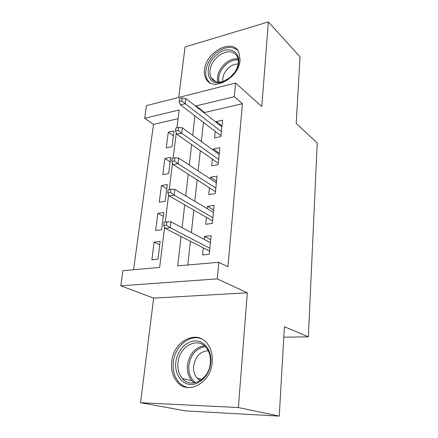 <?xml version="1.0" encoding="UTF-8"?>
<svg xmlns="http://www.w3.org/2000/svg" width="438" height="438" viewBox="0 0 438 438"><rect width="100%" height="100%" fill="white"/><g stroke="black" fill="none" stroke-linecap="round" stroke-linejoin="round"><path stroke-width="0.66" d="M204.486 69.877C204.13 73.179 204.59 76.064 205.86 78.539C211.85 92.56 239.186 78.402 240.09 60.137L238.902 52.325C232.764 37.558 205.597 51.98 204.486 69.877M171.701 361.925C170.924 369.984 172.775 376.675 177.242 381.996C187.913 395.481 210.99 382.916 212.184 362.231C212.737 354.911 211.149 348.768 207.426 343.803C196.684 328.872 173.267 341.301 171.701 361.925M178.058 118.676L153.503 124.387L144.66 118.293L146.467 105.613L235.6 83.034L234.319 96.694L196.065 105.908L196 106.456M283.808 337.205L308.363 336.827L317.227 142.985L296.192 123.39L300.046 56.858L268.374 21.9L185.05 46.997L178.742 97.439M308.363 336.827L284.415 326.677L279.236 416.1L185.821 410.926L140.571 402.703L238.381 407.543L247.306 292.808L217.248 278.88L120.773 285.8L122.93 270.651L159.618 267.448L164.606 227.18M247.306 292.808L153.645 298.13L140.571 402.703M153.645 298.13L120.773 285.8M153.503 124.387L133.563 269.726M279.236 416.1L238.381 407.543M215.239 131.362L214.565 137.91L220.933 136.601L222.559 120.176L216.241 121.572L216.175 122.229M212.386 159.142L211.707 165.816L218.157 164.655L219.832 147.715L213.432 148.969L213.311 150.152M209.452 187.792L208.756 194.587L215.288 193.591L217.018 176.12L210.536 177.215L210.36 178.961M206.424 217.352L205.712 224.278L212.331 223.451L214.116 205.422L207.552 206.353L207.311 208.691M159.75 244.798L154.143 242.126L151.876 259.783L157.943 259.203L160.166 241.442L154.143 242.126M163.314 216.328L157.833 213.41L155.632 230.536L161.627 229.786L163.79 212.561L157.833 213.41M166.779 188.69L161.414 185.537L159.279 202.159L165.203 201.256L167.3 184.54L161.414 185.537M170.147 161.846L164.891 158.479L162.816 174.62L168.674 173.563L170.71 157.335L164.891 158.479M172.046 146.675L174.023 130.918L168.263 132.194L166.254 147.874L172.046 146.675M181.086 236.487L177.713 265.866L218.803 262.28L227.935 266.835L242.422 103.707L204.513 112.522L204.458 113.07M203.435 122.372L201.338 141.523M200.336 150.688L198.118 170.902M197.133 179.914L194.795 201.25M193.826 210.092L191.357 232.605M190.41 241.267L187.809 264.985M203.298 247.864L202.57 254.927L209.276 254.281L211.121 235.666L204.469 236.421L204.163 239.394M235.6 83.034L261.793 106.533L268.374 21.9M242.422 103.707L234.319 96.694M218.803 262.28L217.248 278.88M176.93 127.77L179.131 109.987L144.66 118.293M165.246 222.028L168.635 194.68M169.276 189.534L172.528 163.27M173.163 158.134L176.295 132.9M194.921 115.884L192.693 135.298M191.63 144.589L189.276 165.082M188.231 174.225L185.745 195.868M184.716 204.842L182.093 227.7M204.513 112.522L196.065 105.908M210.716 239.767L204.469 236.421M173.415 135.764L168.263 132.194M213.662 210.016L207.552 206.353M216.52 181.179L210.536 177.215M219.29 153.207L213.432 148.969M221.978 126.067L216.241 121.572M166.517 225.127L166.922 221.809L164.146 222.175L163.735 225.482L166.517 225.127L170.212 227.733L170.935 221.781L210.426 242.707M209.873 248.28L170.212 227.733L165.219 228.362L209.594 251.089M163.735 225.482L165.219 228.362M170.935 221.781L166.922 221.809M210.798 362.626C209.78 374.517 200.21 384.898 190.771 384.493C181.31 384.263 174.472 373.762 175.813 362.346C177.023 350.926 185.947 341.01 195.2 340.939C204.469 340.698 211.954 350.734 210.798 362.626M177.992 362.609C177.406 368.982 178.868 374.276 182.383 378.498C190.935 389.366 209.391 379.368 210.355 362.872C210.804 356.97 209.512 352.026 206.468 348.035C197.877 336.236 179.197 346.146 177.992 362.609M200.215 380.611L197.084 378.142C194.362 374.906 193.213 370.849 193.623 365.976C195.414 356.351 200.275 351.281 208.214 350.756M201.584 338.892C189.731 333.734 174.718 346.398 173.317 362.33C172.556 370.313 174.395 376.943 178.83 382.215C181.485 385.15 184.666 386.94 188.373 387.592M229.55 78.013L222.263 81.999C206.561 87.376 202.816 65.508 216.974 54.657C230.848 42.108 246.287 55.965 234.987 72.029L229.55 78.013M234.385 72.9L234.828 72.254C238.442 66.445 239.285 61.221 237.352 56.595C233.032 50.277 226.632 50.135 218.157 56.168C210.711 63.22 208.313 70.326 210.952 77.493C213.372 81.627 217.412 82.952 223.073 81.463L229.808 77.783L231.012 76.743M222.827 81.539C222.263 76.371 224.371 71.651 229.151 67.392C232.129 65.027 235.14 63.904 238.179 64.036M237.796 50.463C231.806 45.727 224.563 46.57 216.071 52.982C207.47 59.924 203.221 72.412 207.169 79.475L209.703 82.634M170.535 192.468L170.929 189.265L168.187 189.714L167.792 192.906L170.535 192.468L174.154 195.134L174.85 189.386L213.432 212.331M212.895 217.73L174.154 195.134L169.227 195.912L212.583 220.9M167.792 192.906L169.227 195.912M174.85 189.386L170.929 189.265M174.417 160.91L174.8 157.817L172.096 158.342L171.712 161.43L174.417 160.91L177.965 163.637L178.638 158.08L216.35 182.903M215.83 188.132L177.965 163.637L173.103 164.551L215.48 191.647M171.712 161.43L173.103 164.551M178.638 158.08L174.8 157.817M178.173 130.404L178.54 127.409L175.873 128.011L175.501 130.995L178.173 130.404L181.65 133.179L182.301 127.808L219.175 154.379M218.671 159.448L181.65 133.179L176.848 134.225L218.288 163.281M175.501 130.995L176.848 134.225M182.301 127.808L178.54 127.409M181.803 100.899L182.159 97.997L179.525 98.665L179.164 101.556L181.803 100.899L185.214 103.718L185.843 98.517L221.913 126.713M221.425 131.63L185.214 103.718L180.472 104.885L221.015 135.764M179.164 101.556L180.472 104.885M185.843 98.517L182.159 97.997M194.237 382.916L191.888 380.803C188.378 376.642 186.9 371.435 187.448 365.166C189.408 353.92 195.014 347.454 204.261 345.768M205.252 346.666C196.229 348.199 190.754 354.446 188.838 365.407C188.274 373.012 190.514 378.755 195.556 382.648M217.806 82.037C216.591 75.243 219.203 68.925 225.652 63.072C229.83 59.754 233.98 58.347 238.113 58.851M238.299 59.951C234.379 59.573 230.459 60.942 226.539 64.058C220.418 69.582 217.872 75.599 218.891 82.103M197.084 378.142L201.945 379.363M194.352 382.9L191.888 380.803L182.383 378.498M223.073 81.463L222.263 81.999M215.666 81.561L210.952 77.493"/></g></svg>
